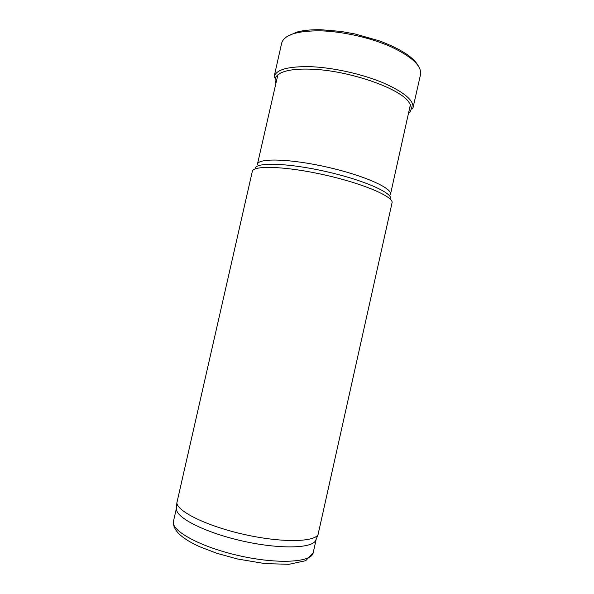 <?xml version="1.0" encoding="UTF-8"?>
<svg xmlns="http://www.w3.org/2000/svg" width="594" height="594" viewBox="0 0 594 594"><rect width="100%" height="100%" fill="white"/><g stroke="black" fill="none" stroke-linecap="round" stroke-linejoin="round"><path stroke-width="0.89" d="M252.316 171.436C252.97 165.125 285.959 166.179 324.918 175C363.892 183.746 394.149 196.941 392.033 202.918L318.013 534.778C313.491 542.292 280.717 542.723 243.926 534.392C207.113 526.136 177.695 511.686 176.834 502.962L252.316 171.436M176.604 507.588L176.5 509.585C177.339 518.451 206.252 532.892 242.434 541.008C278.601 549.198 310.907 548.552 315.473 540.904L318.013 534.778M176.552 507.781L173.47 521.257C170.567 530.509 200.096 546.963 239.122 555.702C278.126 564.545 311.857 562.347 313.201 552.747L316.238 539.055M408.472 113.35C411.122 111.13 411.835 108.42 410.617 105.212C412.303 111.479 411.701 108.034 412.318 108.858L412.979 107.937L420.537 74.517C421.799 65.949 411.939 56.69 390.949 46.755C370.463 37.637 341.973 31.267 319.676 30.814C296.681 30.829 284.006 34.964 281.645 43.214L274.138 76.641L274.866 78L277.443 75.2C274.963 77.569 274.443 80.331 275.891 83.472M412.979 107.93C414.025 100.423 403.987 92.011 382.863 82.692C362.266 74.109 333.769 67.731 311.598 66.728C288.729 66.127 276.247 69.431 274.138 76.641M410.617 105.212L408.813 102.109C400.007 88.328 348.938 70.478 311.917 69.216C297.208 68.622 286.702 69.944 280.405 73.166L277.443 75.2M277.866 74.822L257.417 164.293C258.138 157.937 289.679 158.635 326.715 167.018C363.773 175.334 392.56 188.231 390.488 194.283L410.395 104.693M255.197 168.904C254.202 162.013 287.385 162.697 326.737 171.725C366.104 180.665 395.144 194.164 390.332 199.71M176.5 509.585L176.834 502.962M173.47 521.257C172.453 529.9 181.252 538.409 199.859 546.799L216.832 553.281L237.37 558.961L265.021 563.617L288.936 564.3L305.71 560.691L313.201 552.747M287.348 36.368L296.792 32.091C303.17 30.353 311.197 29.566 320.871 29.722L340.897 31.423L355.012 33.962L378.92 40.719C390.77 45.092 400.438 49.874 407.922 55.056C414.686 60.254 416.231 62.474 418.317 65.882"/></g></svg>
